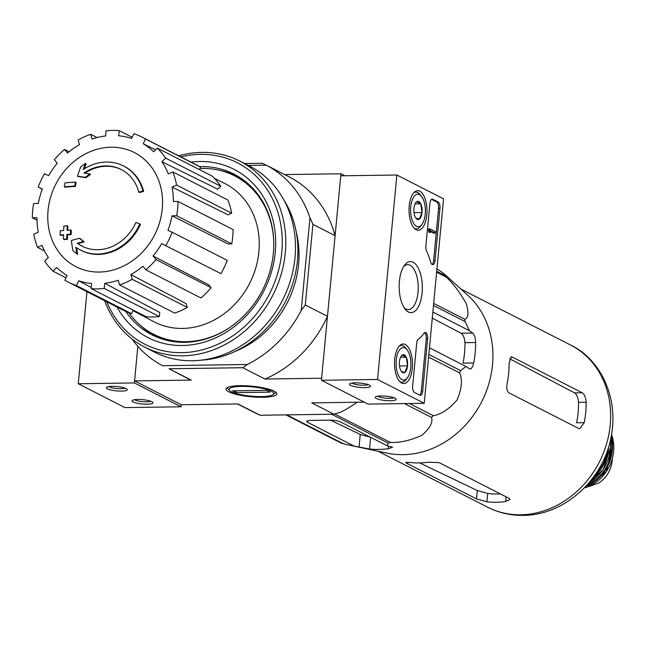 <?xml version="1.0" encoding="UTF-8"?>
<svg xmlns="http://www.w3.org/2000/svg" width="646" height="646" viewBox="0 0 646 646"><rect width="100%" height="100%" fill="white"/><g stroke="black" fill="none" stroke-linecap="round" stroke-linejoin="round"><path stroke-width="0.97" d="M444.165 273.888L467.688 295.182A91.07 78.901 117.1 0 1 485.412 393.6A91.07 78.901 117.1 0 1 402.975 454.671A91.07 78.901 117.1 0 1 387.035 453.129L351.884 445.7L369.536 449.01A98.006 84.909 -62.9 0 0 388.246 448.736L392.615 447.266L387.107 445.74L388.198 443.14A101.826 88.219 117.1 0 0 390.442 442.47C399.785 442.865 410.178 440.524 421.604 435.436C429.752 428.669 433.062 422.67 431.536 417.445A101.826 88.219 117.1 0 0 433.296 415.677C441.242 414.393 449.188 409.112 457.126 399.826C461.785 388.86 462.633 379.905 459.686 372.968A101.826 88.219 117.1 0 0 460.501 370.578L466.049 366.516L470.03 369.052M436.712 271.272L444.949 275.479L444.068 273.799L436.954 268.688M444.949 275.479A101.826 88.219 117.1 0 1 446.386 277.199C453.653 284.07 460.283 292.913 466.267 303.733C468.956 312.866 468.455 318.042 464.765 319.261A101.826 88.219 117.1 0 1 465.128 321.635L469.432 330.736L432.86 312.058M469.367 368.85C471.112 369.48 472.557 367.526 473.704 362.971A98.006 84.909 -62.9 0 0 475.634 342.525C475.367 337.769 474.406 334.62 472.751 333.07L469.432 330.736M286.824 414.877L343.422 443.778L351.884 445.7M343.422 443.778A101.826 88.219 117.1 0 1 341.306 443.172L285.912 414.893M387.107 445.74L340.289 421.83A7.873 1.639 -174.6 0 0 329.767 420.142L311.065 420.417A7.873 1.639 -174.6 0 0 306.729 421.458A7.873 1.639 -174.6 0 0 307.553 422.298L354.371 446.208M370.642 437.318L360.242 434.427L330.445 420.142M428.855 354.42L460.501 370.578M428.597 357.101L459.686 372.968M433.482 305.477L465.128 321.635M433.676 303.386L464.765 319.261M409.491 403.524L433.296 415.677M404.404 403.597L431.536 417.445M334.652 413.981L390.442 442.47M331.6 414.239L388.198 443.14M436.623 272.216L446.386 277.199M429.477 347.839L466.049 366.516M432.287 318.115L461.066 333.239C463.263 334.79 464.555 337.939 464.942 342.679L475.634 342.525M80.944 250.301A47.239 40.932 117.1 0 0 81.291 250.486A47.239 40.932 117.1 0 0 140.521 224.307L139.819 223.952A47.239 40.932 117.1 0 1 80.588 250.131A47.239 40.932 117.1 0 1 75.857 247.224A180.928 74.355 78.5 0 0 76.922 253.918A176.245 16.618 -143.5 0 1 72.828 250.559A180.137 74.032 -101.5 0 1 71.367 240.474A181.696 51.543 -3.8 0 1 79.474 238.277A179.806 16.957 36.5 0 0 83.487 241.572A181.017 51.349 176.2 0 0 77.278 243.179L77.98 243.534A43.04 37.29 117.1 0 0 82.381 246.32M77.278 243.179A43.04 37.29 117.1 0 0 82.026 246.15A43.04 37.29 117.1 0 0 135.935 222.426A183.706 8.979 22.2 0 1 139.819 223.952M79.474 238.277L80.177 238.632A179.806 16.957 36.5 0 0 84.19 241.935L83.487 241.572M84.19 241.935A181.017 51.349 176.2 0 0 77.98 243.534M76.575 247.733A180.928 74.355 78.5 0 0 77.625 254.282L76.922 253.918M143.63 191.394L142.928 191.038A183.706 63.284 167.5 0 0 138.793 192.177L139.496 192.532A183.706 63.284 167.5 0 1 143.63 191.394A47.239 40.932 117.1 0 0 124.258 166.337L123.556 165.982A47.239 40.932 117.1 0 1 142.928 191.038M84.287 168.832A180.928 87.428 100.3 0 1 86.176 163.818L85.474 163.462A180.928 87.428 100.3 0 0 83.197 169.535A47.239 40.932 117.1 0 1 123.556 165.982M138.793 192.177A43.04 37.29 117.1 0 0 121.173 169.478A43.04 37.29 117.1 0 0 83.907 173.055A181.017 22.812 14.3 0 1 89.875 173.976L90.577 174.339A179.806 77.851 150.6 0 0 85.934 177.698A181.696 22.893 -165.7 0 0 78.142 176.536L77.447 176.172A180.137 87.049 -79.7 0 1 80.742 166.878A176.245 76.309 -29.4 0 1 85.474 163.462M85.934 177.698L85.232 177.343A181.696 22.893 -165.7 0 0 77.447 176.172M89.875 173.976A179.806 77.851 150.6 0 0 85.232 177.343M84.909 173.201A43.04 37.29 117.1 0 1 121.521 169.664M74.758 186.04L75.461 186.403A180.896 82.131 89.2 0 1 76.099 182.438L75.404 182.083A180.896 82.131 89.2 0 0 74.758 186.04A182.317 37.92 -174.6 0 0 64.334 186.856A178.078 80.847 -90.8 0 1 64.98 182.899A181.752 37.807 5.4 0 1 75.404 182.083M75.461 186.403A182.317 37.92 -174.6 0 0 65.036 187.211L64.334 186.856M70.471 234.223L71.173 234.579A180.896 82.131 89.2 0 1 71.302 230.356L70.6 230A180.896 82.131 89.2 0 0 70.471 234.223A181.752 37.807 -174.6 0 0 66.877 234.474A180.056 81.743 89.2 0 0 66.796 238.98A181.033 37.654 -174.6 0 0 63.461 239.246A179.152 81.331 -90.8 0 1 63.542 234.732A181.752 37.807 -174.6 0 0 60.054 235.031A178.078 80.847 -90.8 0 1 60.175 230.816A182.317 37.92 5.4 0 1 63.671 230.509A179.152 81.331 -90.8 0 1 63.857 226.052A182.818 38.025 5.4 0 1 67.192 225.793A180.056 81.743 89.2 0 0 67.006 230.251A182.317 37.92 5.4 0 1 70.6 230M67.725 230.194A180.056 81.743 89.2 0 1 67.895 226.148L67.192 225.793M63.534 235.152A181.752 37.807 -174.6 0 0 60.748 235.394L60.054 235.031M71.173 234.579A181.752 37.807 -174.6 0 0 67.58 234.829A180.056 81.743 89.2 0 0 67.491 239.335A181.033 37.654 -174.6 0 0 64.156 239.601L63.461 239.246M67.491 239.335L66.796 238.98M67.58 234.829L66.877 234.474M248.217 165.4L266.184 165.142A112.848 97.772 -62.9 0 1 309.975 217.831L312.922 224.348L335.096 235.677L340.951 173.774L344.835 175.76M312.922 224.348L305.292 305.001L327.474 316.33L321.619 378.225L264.989 379.04A112.848 97.772 -62.9 0 0 327.474 316.33M256.026 413.375L260.063 415.257L333.853 414.199L340.717 412.164A112.848 97.772 -62.9 0 0 357.036 402.232M134.57 380.906L137.84 346.313L134.376 382.949L181.066 406.794L181.26 404.743L134.57 380.906L191.2 380.098L169.026 368.769L242.815 367.711L264.989 379.04M244.527 163.511L262.139 163.26L266.184 165.142M284.668 174.581L340.951 173.774M274.187 391.161A25.533 5.313 -174.6 0 0 248.532 385.928A25.533 5.313 -174.6 0 0 226.706 388.012A25.533 5.313 -174.6 0 0 250.939 396.773A25.533 5.313 -174.6 0 0 276.383 392.711A25.533 5.313 -174.6 0 0 274.187 391.161M181.26 404.743L237.89 403.936L260.063 415.257M333.853 414.199L311.679 402.878L364.223 402.127M296.126 231.381A94.478 81.856 117.1 0 1 234.756 351.569M131.986 338.98A112.848 97.772 -62.9 0 0 162.647 365.701L247.337 364.481A112.848 97.772 -62.9 0 0 301.23 310.403L309.975 217.831M305.292 305.001L301.23 310.403M247.337 364.481L242.815 367.711M169.026 368.769L186.436 377.845A112.848 97.772 -62.9 0 0 191.2 380.098M163.196 365.983L162.647 365.701M335.096 235.677A112.848 97.772 -62.9 0 0 289.077 176.834L265.845 164.972M230.315 327.151A88.97 77.084 117.1 0 1 185.919 341.686A88.97 77.084 117.1 0 1 153.643 334.289A88.97 77.084 117.1 0 1 128.925 312.761M199.921 168.485A88.97 77.084 117.1 0 1 234.563 175.809A88.97 77.084 117.1 0 1 273.743 242.105M174.751 341.782A88.97 77.084 117.1 0 1 155.977 335.476L153.643 334.289M234.563 175.809L236.896 177.004A88.97 77.084 117.1 0 1 253.022 188.519M162.881 339.247A89.649 77.673 117.1 0 1 140.166 325.188M219.293 170.229A89.649 77.673 117.1 0 1 244.002 180.379M48.054 210.451A64.107 55.54 117.1 0 1 111.064 147.207A64.107 55.54 117.1 0 1 162.275 208.811A64.107 55.54 117.1 0 1 99.266 272.055A64.107 55.54 117.1 0 1 48.054 210.451M176.673 215.756L231.769 243.889L227.99 243.938L171.973 215.821L176.673 215.756A81.356 70.487 -62.9 0 0 178.03 201.447L173.33 201.512A76.107 65.94 117.1 0 0 172.062 187.082L176.592 185.055A81.356 70.487 -62.9 0 0 172.829 171.909L168.307 173.935A76.107 65.94 117.1 0 0 161.968 161.783L165.634 158.1A81.356 70.487 -62.9 0 0 157.333 148.12L153.667 151.794A76.107 65.94 117.1 0 0 143.226 143.759L145.471 138.995A81.356 70.487 -62.9 0 0 142.16 137.178A81.356 70.487 -62.9 0 0 133.892 133.69L131.647 138.462A76.107 65.94 117.1 0 0 118.686 135.773L119.171 130.637A81.356 70.487 -62.9 0 0 106.073 130.823L105.589 135.959A76.107 65.94 117.1 0 0 92.087 139.027L90.739 134.311A81.356 70.487 -62.9 0 0 78.126 139.956L79.474 144.672A76.107 65.94 117.1 0 0 67.483 153.029L64.503 149.444A81.356 70.487 -62.9 0 0 54.288 159.699L57.26 163.276A76.107 65.94 117.1 0 0 48.611 175.647L44.453 173.75A81.356 70.487 -62.9 0 0 38.195 187.041L42.345 188.939A76.107 65.94 117.1 0 0 38.348 203.442L33.657 203.514A81.356 70.487 -62.9 0 0 32.3 217.823L37 217.759A76.107 65.94 117.1 0 0 38.259 232.18L33.737 234.207A81.356 70.487 -62.9 0 0 37.5 247.353L42.022 245.327A76.107 65.94 117.1 0 0 48.361 257.488L44.695 261.162A81.356 70.487 -62.9 0 0 52.996 271.15L56.662 267.468A76.107 65.94 117.1 0 0 67.103 275.503L64.858 280.275A81.356 70.487 -62.9 0 0 68.161 282.092A81.356 70.487 -62.9 0 0 76.438 285.572L78.683 280.808L91.264 287.494M91.159 288.625A81.356 70.487 -62.9 0 0 104.248 288.439L159.344 316.572A81.356 70.487 -62.9 0 1 146.246 316.758L91.159 288.625L91.643 283.497A76.107 65.94 117.1 0 1 78.683 280.808M104.248 288.439L104.741 283.303L159.732 312.446L159.344 316.572M119.591 284.959A81.356 70.487 -62.9 0 0 132.204 279.306L187.3 307.439A81.356 70.487 -62.9 0 1 174.678 313.092L119.591 284.959L118.242 280.243A76.107 65.94 117.1 0 1 104.741 283.303M132.204 279.306L130.855 274.59L186.209 303.644L187.3 307.439M145.826 269.818A81.356 70.487 -62.9 0 0 156.041 259.571L211.129 287.696A81.356 70.487 -62.9 0 1 200.914 297.951L145.826 269.818L142.847 266.241A76.107 65.94 117.1 0 1 130.855 274.59M156.041 259.571L153.062 255.986L208.739 284.821L211.129 287.696M161.718 243.615L220.964 273.654L161.718 243.615A76.107 65.94 117.1 0 1 153.062 255.986M165.869 245.52A81.356 70.487 -62.9 0 0 172.135 232.229L167.976 230.323A76.107 65.94 117.1 0 0 171.973 215.821M214.601 178.498L224.13 183.165A77.681 67.305 117.1 0 1 255.921 267.412A77.681 67.305 117.1 0 1 182.519 328.434A77.681 67.305 117.1 0 1 153.482 321.522L132.979 310.621M155.621 149.832L143.226 143.759M165.634 158.1L220.722 186.234L217.775 189.197L161.968 161.783M176.592 185.055L231.68 213.188L228.046 214.819L172.062 187.082M132.196 137.291L119.171 130.637M199.396 169.599L200.559 167.128L145.471 138.995M200.559 167.128A81.356 70.487 -62.9 0 0 197.256 165.303L142.16 137.178M220.722 186.234A81.356 70.487 -62.9 0 0 212.421 176.245L157.333 148.12M231.68 213.188A81.356 70.487 -62.9 0 0 227.925 200.042L172.829 171.909M231.769 243.889A81.356 70.487 -62.9 0 0 233.117 229.572L178.03 201.447M220.964 273.654A81.356 70.487 -62.9 0 0 227.222 260.354L172.135 232.229M68.161 282.092L123.257 310.225A81.356 70.487 -62.9 0 0 131.534 313.706L76.438 285.572M131.534 313.706L133.221 310.112M66.021 277.804L52.996 271.15M44.558 250.963L37.5 247.353M37.024 220.229L32.3 217.823M42.281 189.125L38.195 187.041M69.025 151.753L64.503 149.444M97.078 137.55L90.739 134.311M473.704 362.971L463.012 363.117A86.079 74.573 -62.9 0 0 464.942 342.679M509.605 358.74L574.585 392.881C576.789 394.44 578.097 397.589 578.509 402.321L586.14 402.216C585.785 397.476 584.485 394.335 582.24 392.776L512.205 357.012L511.406 356.81L509.105 362.874A91.07 78.901 117.1 0 1 507.175 383.32C506.343 388.076 506.892 391.234 508.822 392.792L578.856 428.556L579.737 428.75L584.21 422.662A91.07 78.901 -62.9 0 0 586.14 402.216M584.21 422.662L576.579 422.767A82.567 71.536 -62.9 0 0 578.509 402.321M439.207 462.665L509.234 498.421L510.033 499.447L505.608 501.546A91.07 78.901 -62.9 0 1 496.201 502.273A91.07 78.901 -62.9 0 1 486.898 501.813L476.506 498.898L406.471 463.134L405.64 462.471L409.863 462.479A91.07 78.901 117.1 0 0 419.165 462.932A91.07 78.901 117.1 0 0 428.573 462.205L439.207 462.665M500.303 493.867A82.567 71.536 -62.9 0 1 487.69 493.471L477.297 490.532L419.698 462.924M86.96 291.693L78.263 383.756L124.944 407.594L181.066 406.794M134.376 382.949L78.263 383.756M107.47 388.852A10.498 2.18 -174.6 0 0 120.196 391.096A10.498 2.18 -174.6 0 0 127.076 389.215A10.498 2.18 -174.6 0 0 117.031 386.542A10.498 2.18 -174.6 0 0 106.655 387.285A10.498 2.18 -174.6 0 0 107.47 388.852M133.149 401.965A10.498 2.18 -174.6 0 0 145.875 404.21A10.498 2.18 -174.6 0 0 152.755 402.329A10.498 2.18 -174.6 0 0 142.709 399.656A10.498 2.18 -174.6 0 0 132.333 400.399A10.498 2.18 -174.6 0 0 133.149 401.965M134.586 399.68A8.511 1.768 -174.6 0 0 135.103 400.003A8.511 1.768 -174.6 0 0 143.218 401.715A8.511 1.768 -174.6 0 0 150.679 401.198M108.908 386.566A8.511 1.768 -174.6 0 0 109.424 386.889A8.511 1.768 -174.6 0 0 117.54 388.601A8.511 1.768 -174.6 0 0 125.001 388.093M396.87 175.018L443.56 198.855L424.228 403.306L377.547 379.468L396.87 175.018L340.757 175.817L321.425 380.268L377.547 379.468M401.675 383.054A19.784 8.979 -90.8 0 1 394.536 361.679A19.784 8.979 -90.8 0 1 403.136 344.003A19.784 8.979 -90.8 0 1 412.479 363.658A19.784 8.979 -90.8 0 1 403.702 383.571A19.784 8.979 -90.8 0 1 401.675 383.054M416.169 229.718A19.784 8.979 -90.8 0 1 409.039 208.335A19.784 8.979 -90.8 0 1 417.631 190.667A19.784 8.979 -90.8 0 1 426.974 210.321A19.784 8.979 -90.8 0 1 418.196 230.234A19.784 8.979 -90.8 0 1 416.169 229.718M408.393 311.978A25.533 11.588 -90.8 0 1 405.155 309.168A25.533 11.588 -90.8 0 1 404.525 265.24A25.533 11.588 -90.8 0 1 422.153 283.15A25.533 11.588 -90.8 0 1 408.393 311.978M429.937 203.151A5.249 2.382 -90.8 0 1 432.198 199.097A5.249 2.382 -90.8 0 1 432.755 199.234L438.125 201.972A5.249 2.382 -90.8 0 1 439.974 208.278L435.024 260.645A5.249 2.382 -90.8 0 1 432.763 264.707A5.249 2.382 -90.8 0 1 430.68 262.155A52.487 23.829 -90.8 0 0 426.594 251.237A5.249 2.382 -90.8 0 1 425.867 246.255L429.937 203.151M416.718 343.042A5.249 2.382 -90.8 0 1 418.277 339.223A52.487 23.829 -90.8 0 0 423.954 333.288A5.249 2.382 -90.8 0 1 425.221 332.456A5.249 2.382 -90.8 0 1 427.628 338.892L422.678 391.266A5.249 2.382 -90.8 0 1 420.417 395.32A5.249 2.382 -90.8 0 1 419.86 395.182L414.49 392.445A5.249 2.382 -90.8 0 1 412.641 386.138L416.718 343.042M321.425 380.268L368.115 404.113L424.228 403.306M395.021 398.211A10.498 2.18 -174.6 0 0 384.475 396.063A10.498 2.18 -174.6 0 0 375.504 396.919A10.498 2.18 -174.6 0 0 385.46 400.52A10.498 2.18 -174.6 0 0 395.925 398.848A10.498 2.18 -174.6 0 0 395.021 398.211M369.342 385.097A10.498 2.18 -174.6 0 0 358.796 382.949A10.498 2.18 -174.6 0 0 349.825 383.805A10.498 2.18 -174.6 0 0 359.782 387.406A10.498 2.18 -174.6 0 0 370.247 385.735A10.498 2.18 -174.6 0 0 369.342 385.097M403.54 266.725A22.481 10.207 -90.8 0 1 407.707 264.674A22.481 10.207 -90.8 0 1 418.237 287.01A22.481 10.207 -90.8 0 1 408.353 309.636A22.481 10.207 -90.8 0 1 405.954 309.046A22.481 10.207 -90.8 0 1 404.13 307.706M431.512 199.331L436.72 201.996A5.249 2.382 -90.8 0 1 438.569 208.303L433.619 260.669A5.249 2.382 -90.8 0 1 432.061 264.48M430.599 232.423L428.847 232.261L428.548 228.902L429.953 228.878L429.808 230.412L430.599 232.423L430.704 230.872L435.178 233.158L435.323 231.623L429.953 228.878M428.403 230.436L429.808 230.412M428.847 232.261L430.244 232.245M435.178 233.158L433.773 233.174L430.672 231.591M424.519 332.698A5.249 2.382 -90.8 0 1 426.223 338.916L421.273 391.282A5.249 2.382 -90.8 0 1 419.706 395.102M352.078 383.086A8.511 1.768 -174.6 0 0 360.008 385.056A8.511 1.768 -174.6 0 0 368.172 384.604M377.757 396.2A8.511 1.768 -174.6 0 0 385.686 398.17A8.511 1.768 -174.6 0 0 393.85 397.718M416.694 201.746A9.092 4.126 -90.8 0 1 420.74 203.813A9.092 4.126 -90.8 0 1 422.032 212.51A9.092 4.126 -90.8 0 1 419.286 219.147A9.092 4.126 -90.8 0 1 416 218.3A9.092 4.126 -90.8 0 1 415.249 217.08A9.092 4.126 -90.8 0 1 413.949 208.383A9.092 4.126 -90.8 0 1 415.774 202.658A9.092 4.126 -90.8 0 1 416.694 201.746L420.74 203.813L422.032 212.51L419.286 219.147L416.412 218.243M416.492 226.294A16.271 7.389 -90.8 0 1 411.058 204.435A16.271 7.389 -90.8 0 1 421.555 196.392A16.271 7.389 -90.8 0 1 421.959 224.396A16.271 7.389 -90.8 0 1 416.492 226.294M421.959 224.396L420.594 226.221A18.371 8.341 -90.8 0 1 416.387 228.845A18.371 8.341 -90.8 0 1 414.433 228.361A18.371 8.341 -90.8 0 1 414.336 228.313M413.828 192.694A18.371 8.341 -90.8 0 1 415.854 192.104A18.371 8.341 -90.8 0 1 420.142 194.607L421.555 196.392M415.055 203.894L420.74 203.813M414.013 212.631L422.032 212.51M402.2 355.09A9.092 4.126 -90.8 0 1 406.245 357.149A9.092 4.126 -90.8 0 1 407.537 365.854A9.092 4.126 -90.8 0 1 404.792 372.484A9.092 4.126 -90.8 0 1 401.505 371.636A9.092 4.126 -90.8 0 1 400.754 370.424A9.092 4.126 -90.8 0 1 399.454 361.72A9.092 4.126 -90.8 0 1 401.279 355.994A9.092 4.126 -90.8 0 1 402.2 355.09L406.245 357.149L407.537 365.854L404.792 372.484L401.917 371.579M401.998 379.63A16.271 7.389 -90.8 0 1 396.563 357.771A16.271 7.389 -90.8 0 1 407.061 349.736A16.271 7.389 -90.8 0 1 407.465 377.732A16.271 7.389 -90.8 0 1 401.998 379.63M407.465 377.732L406.1 379.557A18.371 8.341 -90.8 0 1 401.893 382.182A18.371 8.341 -90.8 0 1 399.939 381.705A18.371 8.341 -90.8 0 1 399.842 381.657M399.333 346.03A18.371 8.341 -90.8 0 1 401.36 345.449A18.371 8.341 -90.8 0 1 405.648 347.944L407.061 349.736M400.56 357.238L406.245 357.149M399.511 365.967L407.537 365.854M180.815 156.913A101.826 88.219 117.1 0 1 282.27 241.539A101.826 88.219 117.1 0 1 181.696 352.659A101.826 88.219 117.1 0 1 106.816 301.827M191.006 162.114A94.478 81.856 117.1 0 1 275.584 247.523A94.478 81.856 117.1 0 1 182.374 345.505A94.478 81.856 117.1 0 1 117.007 307.028M178.692 155.823A104.45 90.497 117.1 0 1 239.739 161.072A104.45 90.497 117.1 0 1 281.107 274.477A104.45 90.497 117.1 0 1 182.624 355.809A104.45 90.497 117.1 0 1 144.736 347.12A104.45 90.497 117.1 0 1 104.692 300.745M239.739 161.072L249.429 166.014A104.45 90.497 117.1 0 1 290.797 279.419A104.45 90.497 117.1 0 1 192.306 360.759A104.45 90.497 117.1 0 1 154.418 352.07L144.736 347.12M283.683 199.638A101.042 87.541 117.1 0 1 285.379 301.658A101.042 87.541 117.1 0 1 201.746 360.105M199.743 166.652A90.222 78.166 117.1 0 1 233.997 174.121A90.222 78.166 117.1 0 1 269.721 272.071A90.222 78.166 117.1 0 1 184.659 342.323A90.222 78.166 117.1 0 1 151.939 334.814A90.222 78.166 117.1 0 1 125.809 311.453M231.413 391.775A22.481 4.675 5.4 0 1 229.475 390.41A22.481 4.675 5.4 0 1 251.875 386.833A22.481 4.675 5.4 0 1 273.218 394.545A22.481 4.675 5.4 0 1 253.999 396.386A22.481 4.675 5.4 0 1 231.413 391.775M236.121 392.623L232.617 390.838L266.758 390.345L270.262 392.138L236.121 392.623L236.299 390.782M612.408 458.402L612.061 461.664C610.777 470.708 606.4 477.798 598.931 482.933L588.99 486.535M307.698 420.788L307.553 422.298M360.242 434.427L359.031 447.202M461.066 333.239L472.751 333.07M520.708 514.789A91.07 78.901 117.1 0 1 487.673 507.215C498.728 512.795 510.518 515.516 523.058 515.363C564.176 515.484 603.291 479.881 611.068 437.269C619.32 396.063 599.133 358.336 570.507 344.996A91.07 78.901 117.1 0 1 606.578 443.875A91.07 78.901 117.1 0 1 520.708 514.789M388.496 446.039L388.246 448.736M370.642 437.334L369.536 449.01M510.703 357.036L512.205 357.012M574.585 392.881L582.24 392.776M477.297 490.532L476.506 498.898M406.552 462.229L406.471 463.134M506.052 496.798L505.608 501.546M487.69 493.471L486.898 501.813M431.641 199.251L432.755 199.234M436.72 201.996L438.125 201.972M438.569 208.303L439.974 208.278M433.619 260.669L435.024 260.645M428.637 230.549L430.042 230.533M428.92 231.494L430.317 231.478M421.273 391.282L422.678 391.266M426.223 338.916L427.628 338.892M612.061 461.664L611.496 461.381M607.563 450.214A40.383 34.989 117.1 0 1 594.635 475.529M608.702 446.677A40.908 35.441 117.1 0 1 592.439 478.533M610.397 440.362A40.31 34.924 117.1 0 1 588.32 483.604M610.93 437.956A38.792 33.608 117.1 0 1 586.673 485.453M611.261 436.292A39.309 34.052 117.1 0 1 585.518 486.696M611.568 434.597A38.316 33.196 117.1 0 1 584.323 487.94L588.458 486.519L606.529 471.37L613.353 441.339L611.568 434.58M81.291 250.486L80.588 250.131M256.357 413.553L237.534 403.944M378.047 451.231L487.673 507.215M460.881 289.02L570.507 344.996M415.854 192.104L414.393 192.128M416.387 228.845L414.918 228.862M401.36 345.449L399.898 345.465M401.893 382.182L400.423 382.206M273.218 394.545L276.012 392.34M229.475 390.41L227.142 387.721M610.413 440.297L610.591 447.25L603.291 469.319L588.272 483.66"/></g></svg>
